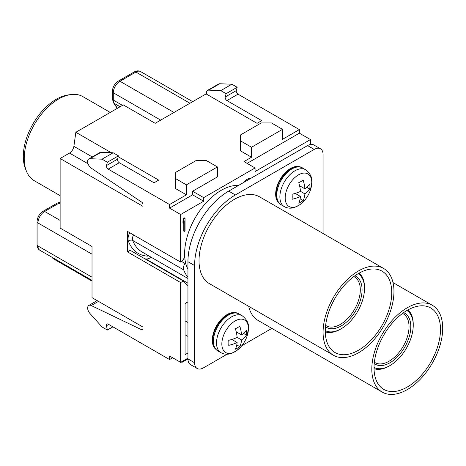 <?xml version="1.0" encoding="UTF-8"?>
<svg xmlns="http://www.w3.org/2000/svg" width="466" height="466" viewBox="0 0 466 466"><rect width="100%" height="100%" fill="white"/><g stroke="black" fill="none" stroke-linecap="round" stroke-linejoin="round"><path stroke-width="0.7" d="M325.629 325.385A28.193 16.281 120 0 0 326.258 325.781A28.193 16.281 120 0 0 340.355 324.383A28.193 16.281 120 0 0 360.294 289.852A28.193 16.281 120 0 0 354.451 276.944A28.193 16.281 120 0 0 353.793 276.594M325.495 326.695A29.451 17.003 120 0 0 341.24 325.915A29.451 17.003 120 0 0 362.065 289.852A29.451 17.003 120 0 0 354.865 275.82M358.173 273.682A32.894 18.99 -60 0 1 364.499 288.442A32.894 18.99 -60 0 1 341.24 328.728A32.894 18.99 -60 0 1 341.24 328.734A32.894 18.99 -60 0 1 325.291 330.633M364.499 288.442L364.499 287.417A34.146 19.718 -60 0 0 359.234 273.076M341.24 328.728L340.355 329.241A34.146 19.718 -60 0 1 325.297 331.85M271.841 328.384L241.767 345.749M227.088 354.224L203.45 367.866A12.53 7.235 -60 0 1 197.188 368.49A12.53 7.235 -60 0 1 194.59 362.752L194.59 265.55A57.644 33.284 -60 0 1 235.353 194.951L314.212 149.417A12.53 7.235 -60 0 1 320.48 148.8A12.53 7.235 -60 0 1 323.078 154.531L323.078 233.507M383.582 268.439L259.527 196.815A50.124 28.939 120 0 0 220.901 210.248A50.124 28.939 120 0 0 199.023 260.692A50.124 28.939 120 0 0 209.403 283.637L333.458 355.261A50.124 28.939 120 0 0 372.084 341.828A50.124 28.939 120 0 0 393.962 291.384A50.124 28.939 120 0 0 383.582 268.439A50.124 28.939 120 0 0 344.957 281.866A50.124 28.939 120 0 0 323.078 332.31A50.124 28.939 120 0 0 333.458 355.261M248.693 306.319A50.124 28.939 120 0 0 258.141 320.474L382.196 392.092A50.124 28.939 120 0 0 420.821 378.666A50.124 28.939 120 0 0 442.7 328.221A50.124 28.939 120 0 0 432.32 305.271A50.124 28.939 120 0 0 393.694 318.703A50.124 28.939 120 0 0 371.81 369.148A50.124 28.939 120 0 0 382.196 392.092M320.48 148.8L313.834 144.961A12.53 7.235 120 0 0 307.572 145.578L228.707 191.112A57.644 33.284 120 0 0 187.944 261.711L187.944 358.913A12.53 7.235 120 0 0 190.542 364.651L197.188 368.49M238.615 185.392A51.691 29.847 120 0 0 184.623 253.655A51.691 29.847 120 0 0 184.752 257.145L182.095 261.251L180.633 262.096L180.633 214.517L203.671 201.219L192.598 194.823L169.56 208.121L169.56 204.539L186.394 194.823L186.394 184.845L217.406 166.939L217.406 176.917L192.598 191.241L192.598 194.823M310.449 144.472L310.449 139.573L255.065 171.546L255.065 167.964L203.671 197.636L203.671 201.219M187.944 285.576A62.66 36.173 120 0 1 183.33 281.004L180.633 282.559L180.633 362.367L187.944 358.15M251.063 178.204A12.53 7.235 120 0 0 243.59 182.223L242.984 182.87M187.944 353.03L185.066 354.696L185.066 303.535L187.944 301.875M185.054 218.152L184.612 217.896L183.785 218.379L182.952 220.762L182.952 222.94L183.394 223.197L184.227 220.808L184.227 231.421L185.054 230.944L185.054 218.152L184.227 218.636L183.394 221.018L183.394 223.197M183.785 222.084L183.785 231.165L184.227 231.421M184.752 257.145A51.691 29.847 120 0 0 186.546 266.063A51.691 29.847 120 0 0 187.944 269.319M151.165 257.249A12.53 7.235 -60 0 1 145.928 258.956A62.66 36.173 -60 0 1 144.967 258.857M183.33 281.004L130.165 250.306L127.468 251.867L127.468 231.398L180.633 262.096M180.633 282.559L127.468 251.867M172.659 357.766L169.56 359.554L108.194 324.126A2.505 1.445 -120 0 0 106.941 324.004A2.505 1.445 -120 0 0 106.423 325.152A2.505 1.445 -120 0 0 106.481 325.717L107.366 330.045L102.054 326.975L89.915 313.432A5.575 3.215 60 0 1 87.643 307.997A5.575 3.215 60 0 1 88.796 305.446A5.575 3.215 60 0 1 91.249 305.55L141.757 329.812A1.881 1.083 -120 0 0 142.584 329.846A1.881 1.083 -120 0 0 142.975 328.984L142.975 327.068L92.023 297.652L92.023 246.491L60.126 228.078L60.126 158.498L69.516 153.075A6.268 3.617 -60 0 0 73.878 146.33L92.274 156.949M88.796 158.958A5.575 3.215 60 0 1 89.915 158.702L102.054 159.174L113.127 152.778L100.994 152.306A5.575 3.215 -120 0 0 99.87 152.563L88.796 158.958A5.575 3.215 60 0 0 87.643 161.51A5.575 3.215 60 0 0 91.249 168.127L141.757 202.186A1.881 1.083 -120 0 1 142.975 204.417L142.975 206.333L60.126 158.498M118.207 156.733L158.702 180.115L154.048 182.8L119.273 162.721L108.194 169.117A2.505 1.445 -120 0 1 106.423 166.047A2.505 1.445 -120 0 1 106.481 165.552L107.366 162.244L102.054 159.174M108.194 169.117L169.56 204.539M180.633 214.517L169.56 208.121M180.633 362.367L169.56 355.972L169.56 359.554M107.366 330.045L112.906 326.847M194.59 362.752L187.944 358.913L181.961 362.367L181.961 361.604M181.961 362.367L181.297 361.983M310.449 139.573L299.37 133.177L247.091 163.356M251.524 147.244L240.444 140.849L240.444 150.827L251.524 157.223L251.524 147.244L282.536 129.338L282.536 139.317L299.37 129.595L299.37 133.177M299.37 129.595L238.01 94.167A2.505 1.445 60 0 1 236.239 91.097A2.505 1.445 60 0 1 236.297 90.602L237.182 87.293L231.87 84.224L219.731 83.752A5.575 3.215 -120 0 0 218.606 84.014L207.533 90.41A5.575 3.215 60 0 1 208.651 90.148L220.791 90.62L226.109 93.689L225.224 96.998A2.505 1.445 -120 0 0 225.16 97.493A2.505 1.445 -120 0 0 226.93 100.563L261.711 120.642L257.063 123.327L206.112 93.911L155.184 123.315L123.286 104.897L75.853 132.28L73.878 146.33M255.065 167.964L243.992 161.568L251.524 157.223M203.671 197.636L192.598 191.241M186.394 184.845L175.315 178.449L175.315 188.427L186.394 194.823M111.228 152.702L75.853 132.28M206.496 94.132A5.575 3.215 60 0 1 206.38 92.955A5.575 3.215 60 0 1 207.533 90.41M231.87 84.224L220.791 90.62M237.182 87.293L226.109 93.689M240.444 140.849L240.444 134.965L261.269 122.942L271.462 122.942L282.536 129.338M175.315 178.449L175.315 172.566L196.139 160.543L206.333 160.543L217.406 166.939M119.273 162.721A2.505 1.445 60 0 1 117.496 159.652A2.505 1.445 60 0 1 117.56 159.156L118.446 155.848L113.127 152.778M107.366 162.244L118.446 155.848M374.367 362.216A28.193 16.281 120 0 0 374.99 362.612A28.193 16.281 120 0 0 389.093 361.22A28.193 16.281 120 0 0 409.026 326.683A28.193 16.281 120 0 0 403.189 313.775A28.193 16.281 120 0 0 402.531 313.432M374.227 363.532A29.451 17.003 120 0 0 389.978 362.752A29.451 17.003 120 0 0 410.802 326.683A29.451 17.003 120 0 0 403.603 312.657M406.911 310.519A32.894 18.99 -60 0 1 413.237 325.28A32.894 18.99 -60 0 1 389.978 365.565L389.978 365.565A32.894 18.99 -60 0 1 374.029 367.464M413.237 325.28L413.237 324.254A34.146 19.718 -60 0 0 407.966 309.913M389.978 365.565L389.093 366.078A34.146 19.718 -60 0 1 374.035 368.688M110.232 112.428L82.855 96.619A48.557 28.036 120 0 0 70.826 94.563L68.153 94.93A46.751 26.993 120 0 0 56.357 99.223A46.751 26.993 120 0 0 23.3 156.483A46.751 26.993 120 0 0 25.479 168.849L26.498 171.342A48.557 28.036 120 0 0 34.292 180.726L60.126 195.644M70.826 94.563A48.557 28.036 120 0 0 58.57 99.025A48.557 28.036 120 0 0 24.238 158.498A48.557 28.036 120 0 0 26.498 171.342M187.944 277.188A56.392 32.556 -60 0 1 183.68 269.866A6.268 3.617 -60 0 1 183.412 268.282A6.268 3.617 -60 0 1 184.996 263.447L185.439 262.76A56.392 32.556 120 0 0 186.546 266.063M185.346 261.589L185.439 262.76M187.944 336.405L185.066 334.745M182.952 220.762L183.394 221.018M183.785 218.379L184.227 218.636M311.777 182.544L311.777 182.649A18.797 10.852 -60 0 1 310.478 189.907L311.841 182.031C312.296 177.505 310.216 173.399 305.591 169.723A21.302 12.302 -60 0 0 289.223 175.379A21.302 12.302 -60 0 0 279.88 196.745A21.302 12.302 -60 0 0 279.88 196.868A21.302 12.302 -60 0 0 284.289 206.619C286.741 207.987 289.398 208.448 292.252 208.005L294.629 207.428L299.988 204.632L304.216 200.759A18.797 10.852 -60 0 1 285.192 197.893L285.192 197.782A18.797 10.852 -60 0 1 298.531 174.843A18.797 10.852 -60 0 1 311.777 182.544M309.808 189.05A28.711 16.578 60 0 0 309.931 186.592A28.711 16.578 60 0 0 309.808 184A31.175 17.999 180 0 1 304.91 188.846A31.17 17.999 60 0 0 303.162 180.126A28.711 16.578 0 0 1 298.729 182.684A31.17 17.999 -120 0 1 300.483 191.404A31.175 17.999 0 0 1 292.089 194.235A28.711 16.578 -120 0 1 292.205 196.821A28.711 16.578 -120 0 1 292.089 199.279A31.175 17.999 180 0 0 300.483 196.454A31.17 17.999 -120 0 1 298.729 203.147A28.711 16.578 180 0 0 303.162 200.59A31.17 17.999 60 0 0 304.91 193.891A31.175 17.999 0 0 0 309.808 189.05L306.838 187.332M304.91 193.891L300.477 191.334M303.162 200.59L300.139 198.848M300.483 196.454L295.217 193.413M304.91 188.846L299.574 185.765M248.419 328.606L248.419 328.711A18.797 10.852 -60 0 1 247.126 335.969L248.483 328.093C248.943 323.561 246.858 319.46 242.238 315.785A21.302 12.302 -60 0 0 225.87 321.441A21.302 12.302 -60 0 0 216.521 342.807A21.302 12.302 -60 0 0 216.521 342.929A21.302 12.302 -60 0 0 220.936 352.68C223.389 354.049 226.039 354.51 228.899 354.061L231.276 353.49L236.635 350.688L240.858 346.82A18.797 10.852 -60 0 1 221.839 343.955L221.839 343.844A18.797 10.852 -60 0 1 235.179 320.905A18.797 10.852 -60 0 1 248.419 328.606M246.456 335.106A28.711 16.578 60 0 0 246.572 332.654A28.711 16.578 60 0 0 246.456 330.062A31.175 17.999 180 0 1 241.557 334.908A31.17 17.999 60 0 0 239.804 326.188A28.711 16.578 0 0 1 235.377 328.746A31.17 17.999 -120 0 1 237.124 337.466A31.175 17.999 0 0 1 228.73 340.291A28.711 16.578 -120 0 1 228.847 342.883A28.711 16.578 -120 0 1 228.73 345.341A31.175 17.999 180 0 0 237.124 342.51A31.17 17.999 -120 0 1 235.377 349.209A28.711 16.578 180 0 0 239.804 346.652A31.17 17.999 60 0 0 241.557 339.953A31.175 17.999 0 0 0 246.456 335.106L243.479 333.388M241.557 339.953L237.118 337.39M239.804 346.652L236.786 344.904M237.124 342.51L231.858 339.469M241.557 334.908L236.215 331.827M391.749 292.665A46.99 27.133 -60 0 1 371.239 339.953A46.99 27.133 -60 0 1 335.025 352.546A46.99 27.133 -60 0 1 325.291 331.035A46.99 27.133 -60 0 1 345.801 283.742A46.99 27.133 -60 0 1 382.015 271.154A46.99 27.133 -60 0 1 391.749 292.665M440.487 329.497A46.99 27.133 -60 0 1 419.971 376.79A46.99 27.133 -60 0 1 383.757 389.378A46.99 27.133 -60 0 1 374.029 367.866A46.99 27.133 -60 0 1 394.539 320.579A46.99 27.133 -60 0 1 430.753 307.985A46.99 27.133 -60 0 1 440.487 329.497M300.127 167.009A20.987 12.116 120 0 0 290.51 168.476A20.987 12.116 120 0 0 289.945 168.814A20.987 12.116 120 0 0 276.921 186.569A20.987 12.116 120 0 0 279.204 203.246M236.769 313.065A20.987 12.116 120 0 0 227.158 314.533A20.987 12.116 120 0 0 226.587 314.876A20.987 12.116 120 0 0 213.568 332.625A20.987 12.116 120 0 0 215.851 349.302M314.212 149.417L307.572 145.578M228.707 191.112L235.353 194.951M194.59 265.55L187.944 261.711M187.944 283.217L145.928 258.956M141.757 329.812L142.969 329.107M98.472 301.38L91.249 305.55M108.712 324.429L106.481 325.717M238.01 94.167L226.93 100.563M219.731 83.752L208.651 90.148M225.224 96.998L236.297 90.602M106.481 165.552L117.56 159.156M100.994 152.306L89.915 158.702M88.051 163.776L69.516 153.075M120.088 106.743L114.123 103.301A3.134 2.458 146.4 0 1 113.454 102.671L112.37 98.78A3.134 1.812 0 0 0 113.29 100.062L122.476 105.363M160.694 120.129L113.29 92.757L113.29 100.062A9.396 5.429 120 0 0 114.123 103.301L117.426 108.275M189.936 103.248L135.886 72.038A3.134 1.812 -120 0 0 134.319 71.886C136.55 70.64 138.641 70.535 140.586 71.578A9.396 5.429 120 0 0 135.886 72.038L119.937 81.247L173.987 112.457M118.37 81.096A3.134 1.812 60 0 1 119.937 81.247A9.396 5.429 120 0 0 113.29 92.757A3.134 1.812 180 0 1 112.37 91.482C112.667 87.037 114.665 83.571 118.37 81.096L134.319 71.886M92.023 254.168L37.973 222.958A3.134 1.812 180 0 1 37.053 221.682C37.35 217.238 39.348 213.772 43.053 211.296A3.134 1.812 60 0 1 44.619 211.448A9.396 5.429 120 0 0 37.973 222.958L37.973 245.984A9.396 5.429 120 0 0 39.919 250.283C38.043 249.124 37.088 247.26 37.053 244.702A3.134 1.812 0 0 0 37.973 245.984L92.023 277.188M60.126 202.658A9.396 5.429 120 0 0 58.774 203.275L44.619 211.448L60.126 220.401M60.126 204.056L58.774 203.275A3.134 1.812 -120 0 0 57.207 203.124L60.126 202.133M52.25 257.407A9.396 5.429 120 0 0 53.654 258.98L51.755 257.121M129.752 232.72A9.396 5.429 120 0 0 128.43 241.248A59.526 34.367 120 0 0 147.029 256.102A9.396 5.429 120 0 0 148.811 255.886M147.565 255.17A3.134 2.47 -85.1 0 0 147.029 256.102M183.68 269.866L132.728 240.45A56.392 32.556 120 0 0 142.025 251.972L187.944 278.482M133.538 234.905A6.268 3.617 120 0 0 132.46 238.866A6.268 3.617 120 0 0 132.728 240.45A3.134 2.318 -20.9 0 0 128.43 241.248M181.647 261.513L184.996 263.447M187.944 322.484L185.066 320.847M281.19 204.83C277.94 202.827 276.286 199.32 276.227 194.31C275.639 179.69 293.172 161.463 302.492 167.929A21.302 12.302 120 0 0 286.124 173.585A21.302 12.302 120 0 0 276.775 194.951A21.302 12.302 120 0 0 276.775 195.079A21.302 12.302 120 0 0 281.19 204.83L284.289 206.619M217.832 350.892C214.581 348.888 212.927 345.382 212.869 340.372C212.28 325.751 229.82 307.525 239.134 313.991A21.302 12.302 120 0 0 222.771 319.647A21.302 12.302 120 0 0 213.422 341.013A21.302 12.302 120 0 0 213.422 341.135A21.302 12.302 120 0 0 217.832 350.892L220.936 352.68M97.155 300.617L88.796 305.446M117.246 108.386L113.454 102.671M192.691 101.658L140.586 71.578M112.37 98.78L112.37 91.482M92.023 280.369L39.919 250.283M37.053 244.702L37.053 221.682M43.053 211.296L57.207 203.124M92.023 281.138L53.654 258.98M245.413 181.466L244.755 181.088M302.492 167.929L305.591 169.723M304.216 200.759A31.327 31.327 0 0 0 310.478 189.907M239.134 313.991L242.238 315.785M240.858 346.82A31.327 31.327 0 0 0 247.126 335.969M393.03 282.588L432.32 305.271"/></g></svg>
